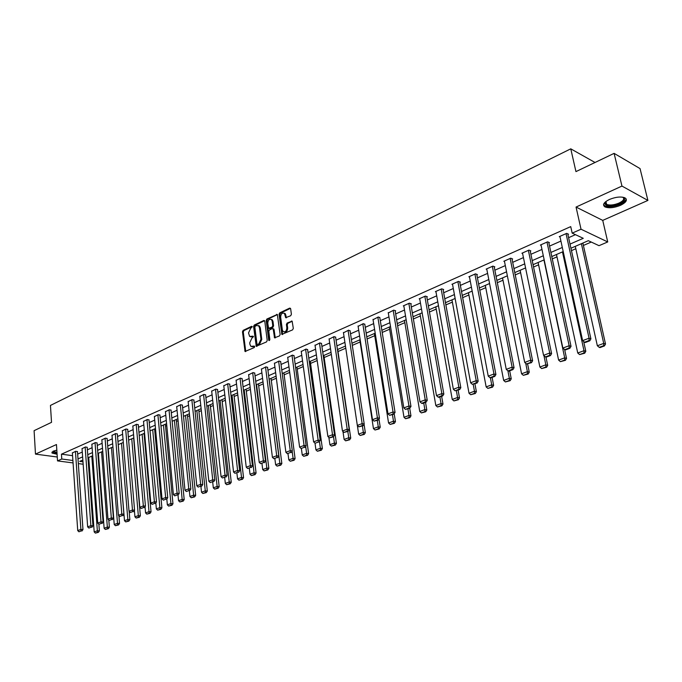 <?xml version="1.0" encoding="UTF-8"?>
<svg xmlns="http://www.w3.org/2000/svg" width="682" height="682" viewBox="0 0 682 682"><rect width="100%" height="100%" fill="white"/><g stroke="black" fill="none" stroke-linecap="round" stroke-linejoin="round"><path stroke-width="1.02" d="M252.238 326.797L251.59 326.328L243.124 330.378L242.468 331.802L245.06 351.469L254.207 347.598L254.684 346.584L254.028 346.098L250.874 346.379L249.927 344.393L249.731 342.799L251.88 338.195L253.457 336.661L252.8 336.183L249.638 336.465L248.529 332.935L250.669 328.332L252.238 326.797M609.384 199.485C603.604 202.452 602.155 204.941 605.036 206.944C609.009 208.385 614.15 207.848 620.458 205.342C626.34 202.375 627.815 199.869 624.883 197.806C620.85 196.39 615.684 196.953 609.384 199.485M56.828 450.163L53.273 451.16L52.003 453.053L57.092 454.246M290.694 315.749L291.393 314.266L290.651 308.793L289.662 308.119L279.739 312.859L279.049 314.334L281.888 334.385L292.595 329.866L293.303 328.374L292.135 321.137L287.113 323.029L286.414 324.513L286.858 327.803C286.568 331.12 285.306 332.356 283.081 331.495L282.348 329.9L280.652 317.087C280.958 313.746 282.229 312.527 284.454 313.422L285.69 317.667L290.694 315.749M614.107 153.365L640.048 168.59L647.9 200.423L621.958 186.075L614.107 153.365L575.949 171.608L570.774 148.838L50.451 405.432L51.525 422.337L34.1 430.666L35.473 454.118L56.461 444.528L57.518 460.904L61.772 459.02L61.457 454.178L570.732 226.612L572.181 233.133L581.03 229.22L607.73 241.948L599.018 245.673L588.336 240.686L570.936 248.239M621.958 186.075L576.051 207.064L581.03 229.22M264.769 321.154L263.815 320.48L254.258 325.05L253.585 326.49L256.253 346.277L266.534 341.904L267.225 340.446L264.769 321.154M266.884 319.014L277.327 314.453L280.14 334.47L279.441 335.945L274.539 337.795L273.235 329.312L272.263 328.622L269.501 329.918L268.81 331.384L269.859 339.568L268.904 340.531L268.708 340.105L266.202 320.472L266.884 319.014L267.702 319.236L277.429 314.581L276.619 314.351M35.473 454.118L57.271 457.008M595.028 162.487L570.774 148.838M61.457 454.178L72.565 455.67M77.663 454.093L82.283 452.055M87.381 449.805L92.121 447.716M97.27 445.448L102.121 443.309M107.321 441.024L112.283 438.833M117.534 436.514L122.624 434.272M127.926 431.936L133.135 429.634M138.497 427.273L143.834 424.92M149.247 422.533L154.72 420.129M160.185 417.716L165.794 415.244M171.318 412.806L177.056 410.274M182.648 407.819L188.53 405.219M194.174 402.738L200.21 400.078M205.913 397.563L212.093 394.835M217.865 392.295L224.199 389.499M230.039 386.924L236.535 384.06M242.434 381.46L249.092 378.527M255.059 375.893L261.897 372.883M267.924 370.224L274.931 367.138M281.035 364.444L288.23 361.272M294.402 358.553L301.776 355.305M308.025 352.551L315.596 349.21M321.913 346.43L329.679 343.003M336.081 340.182L344.052 336.669M350.531 333.813L358.715 330.207M365.271 327.317L373.676 323.609M380.309 320.685L388.945 316.883M395.662 313.916L404.528 310.012M411.34 307.011L420.444 302.996M427.341 299.961L436.702 295.835M443.684 292.748L453.3 288.512M460.376 285.391L470.265 281.035M477.434 277.872L487.596 273.397M494.868 270.191L505.319 265.588M512.685 262.331L523.435 257.6M530.911 254.301L541.968 249.433M549.547 246.091L560.919 241.078M568.609 237.686L575.455 234.668M77.492 451.697L75.753 451.271L72.377 452.959M87.202 447.392L85.472 446.957L82.045 448.671M97.083 443.019L95.352 442.575L91.865 444.314M107.125 438.569L105.395 438.117L101.857 439.89M117.33 434.05L115.616 433.582L112.01 435.389M127.713 429.447L126 428.969L122.334 430.811M138.275 424.775L136.562 424.281L132.837 426.156M149.017 420.018L147.312 419.515L143.518 421.416M159.946 415.176L158.25 414.656L154.388 416.6M171.071 410.249L169.375 409.72L165.453 411.698M182.384 405.236L180.696 404.69L176.706 406.711M193.901 400.138L192.222 399.575L188.164 401.63M205.632 394.946L203.961 394.367L199.826 396.464M217.567 389.652L215.904 389.064L211.693 391.195M229.732 384.273L228.069 383.659L223.79 385.842M242.11 378.783L240.465 378.16L236.1 380.385M254.727 373.199L253.09 372.56L248.649 374.819M267.583 367.504L265.954 366.848L261.428 369.158M280.677 361.707L279.066 361.025L274.454 363.387M294.027 355.791L292.425 355.1L287.727 357.504M307.642 349.764L306.048 349.048L301.256 351.511M321.512 343.617L319.935 342.884L315.058 345.399M335.663 337.351L334.103 336.601L329.125 339.167M350.096 330.958L348.553 330.182L343.481 332.807M364.819 324.444L363.293 323.643L358.118 326.328M379.848 317.786L378.34 316.968L373.054 319.713M395.185 310.992L395.679 310.779L393.685 310.148L388.305 312.961M410.837 304.061L411.34 303.84L409.362 303.192L403.292 305.886L403.863 306.073M426.821 296.985L427.333 296.755L425.363 296.09L419.174 298.835L419.762 299.031M443.138 289.756L443.667 289.518L441.714 288.836L435.38 291.64L435.986 291.853M459.813 282.374L460.359 282.126L458.406 281.419L451.944 284.292L452.567 284.513M476.854 274.829L477.4 274.582L475.473 273.849L468.866 276.781L469.506 277.02M494.262 267.114L494.825 266.867L492.907 266.108L486.155 269.109L486.812 269.356M512.063 259.228L512.634 258.972L510.733 258.197L503.828 261.257L504.51 261.53M530.255 251.172L530.843 250.908L528.959 250.106L521.901 253.235L522.6 253.534M548.865 242.928L549.47 242.664L547.603 241.829L540.383 245.034L541.099 245.35M567.901 234.497L568.524 234.224L566.674 233.363L559.283 236.645L560.033 236.986M98.02 455.312L98.549 455.082M144.2 435.346L144.746 435.107M154.78 430.768L155.667 430.385M165.538 426.114L166.783 425.577M176.476 421.382L178.096 420.692M187.61 416.574L189.605 415.713M198.939 411.672L201.326 410.641M210.465 406.694L213.261 405.483M222.196 401.621L225.418 400.232M234.139 396.455L237.796 394.878M246.304 391.195L250.413 389.422M258.683 385.85L263.261 383.864M271.291 380.394L276.355 378.203M284.138 374.844L289.705 372.432M297.224 369.184L303.311 366.549M310.557 363.421L317.19 360.548M324.146 357.538L331.341 354.435M337.999 351.554L345.774 348.195M352.279 345.382L360.122 341.989M367.087 338.98L374.733 335.672M382.201 332.441L389.635 329.227M397.623 325.774L404.844 322.654M413.377 318.963L420.359 315.945M429.455 312.015L436.207 309.099M445.875 304.914L452.379 302.1M462.66 297.659L468.892 294.965M479.804 290.251L485.755 287.668M497.323 282.672L502.992 280.217M515.234 274.923L520.596 272.604M533.554 267.003L538.601 264.829M552.292 258.904L556.998 256.867M571.456 250.618L575.813 248.734M583.4 245.452L591.268 242.059M88.046 457.758L88.754 457.861M576.051 207.064L602.735 220.388L647.9 200.423M602.735 220.388L607.73 241.948M89.206 464.007L88.447 464.331M570.024 244.096L583.263 238.316L572.181 233.133M77.995 458.909L82.633 456.889M87.739 454.664L92.479 452.592M97.637 450.342L102.496 448.219M107.705 445.943L112.683 443.769M117.943 441.476L123.041 439.251M128.352 436.932L133.57 434.647M138.94 432.303L144.286 429.975M149.708 427.605L155.189 425.21M160.671 422.823L166.28 420.368M171.821 417.947L177.576 415.44M183.168 412.994L189.067 410.419M194.72 407.955L200.764 405.313M206.484 402.815L212.673 400.112M218.453 397.589L224.804 394.818M230.652 392.269L237.157 389.422M243.073 386.839L249.748 383.923M255.724 381.315L262.57 378.331M268.614 375.688L275.639 372.619M281.751 369.951L288.963 366.805M295.144 364.103L302.535 360.88M308.801 358.144L316.388 354.836M322.722 352.065L330.506 348.664M336.917 345.868L344.904 342.381M351.401 339.542L359.602 335.962M366.174 333.097L374.597 329.415M381.247 326.516L389.899 322.739M396.634 319.798L405.526 315.911M412.346 312.936L421.476 308.946M428.39 305.928L437.767 301.836M444.775 298.776L454.408 294.573M461.509 291.47L471.415 287.148M478.611 284.002L488.798 279.56M496.087 276.372L506.564 271.803M513.955 268.572L524.731 263.866M532.224 260.601L543.307 255.759M550.903 252.442L562.318 247.464M61.772 459.02L72.897 460.486M83.161 464.229L78.328 463.598M73.068 462.916L57.518 460.904M82.854 460.018L79.709 461.382L82.982 461.808M88.31 462.507L89.103 462.618M563.213 251.59L551.789 256.543M544.176 259.851L533.068 264.667M525.566 267.924L514.765 272.604M507.365 275.818L496.871 280.37M489.574 283.542L479.369 287.966M472.166 291.095L462.234 295.4M455.133 298.486L445.474 302.672M438.458 305.715L429.063 309.79M422.141 312.799L413.002 316.763M406.165 319.73L397.265 323.592M390.522 326.516L381.852 330.276M375.194 333.166L366.754 336.831M360.173 339.687L351.963 343.251M345.459 346.072L337.454 349.542M331.034 352.33L323.242 355.714M316.9 358.468L309.296 361.758M303.03 364.478L295.63 367.692M289.432 370.377L282.22 373.514M276.091 376.166L269.066 379.218M263.005 381.843L256.151 384.818M250.166 387.419L243.483 390.317M237.566 392.883L231.045 395.713M225.196 398.254L218.837 401.016M213.048 403.522L206.842 406.216M201.122 408.697L195.069 411.323M189.408 413.778L183.509 416.344M177.9 418.774L172.145 421.271M166.596 423.675L160.978 426.114M155.496 428.501L150.006 430.879M144.575 433.232L139.222 435.559M133.851 437.887L128.625 440.154M123.306 442.465L118.208 444.673M112.939 446.957L107.961 449.123M102.743 451.382L97.876 453.496M92.718 455.738L87.969 457.793M250.805 336.917L251.701 336.703M253.423 336.49L252.519 336.917M252.042 346.814L252.92 346.609M254.642 346.396L253.738 346.814M252.204 326.644L243.951 330.582L243.286 332.015L245.742 351.503M263.815 320.48L264.599 320.693L255.077 325.271L254.403 326.712L256.943 346.328M255.324 326.107L254.855 327.121L256.943 343.95L257.608 344.444L258.785 343.899L260.959 339.252L259.51 327.718L258.623 325.817L256.5 325.553L255.324 326.107M257.506 344.478L258.427 344.649L257.608 344.444M258.256 325.553L259.45 326.039L260.328 327.94L261.777 339.466L259.603 344.103L258.427 344.649M273.235 328.792L274.053 329.525L275.247 337.88M267.702 319.236L267.02 320.693L269.56 340.463M272.178 321.171L271.462 319.611C269.296 318.775 268.06 319.994 267.77 323.259L268.623 328.323L272.067 327.113L272.757 325.646L272.178 321.171L272.996 321.393L272.28 319.832L271.18 319.389M269.16 328.468L270.123 328.639L269.305 328.417M272.996 321.393L273.576 325.868L272.894 327.334L270.123 328.639M284.138 313.174L285.272 313.66L286.406 317.778M284.215 331.946C286.355 332.347 287.506 331.043 287.676 328.025L286.858 327.803M291.402 321.026L292.22 321.248L287.932 323.259L287.233 324.734L287.676 328.025M289.662 308.119L290.472 308.349L280.558 313.089L279.867 314.564L282.604 334.478M91.814 456.13L97.356 530.758L94.193 531.926L88.72 457.469M97.586 532.284L95.369 533.102L98.396 532.352L97.586 532.284L97.356 530.758L99.384 530.92L98.881 524.211M94.193 531.926L95.369 533.102M98.396 532.352L99.384 530.92M75.446 451.407L80.894 529.411L82.974 529.582L77.475 451.51M72.369 452.78L77.731 530.605L80.894 529.411L81.132 530.963L78.924 531.789L81.132 530.963M82.974 529.582L81.968 531.022M78.924 531.789L77.731 530.605M51.9 452.157L57.041 453.479M57.024 453.18C54.031 452.993 52.633 452.43 52.829 451.493L52.915 451.339M53.256 451.177L56.981 452.567M622.794 197.192C625.974 198.905 624.865 201.147 619.478 203.927C611.566 206.74 606.682 206.672 604.815 203.722L605.727 201.633L605.403 202.904L606.613 204.387C609.802 205.538 613.919 205.112 618.975 203.091C623.501 200.832 624.763 198.854 622.751 197.183M603.527 204.677L604.857 205.887C608.804 207.319 613.911 206.791 620.177 204.293C623.996 202.52 625.974 200.687 626.119 198.803M101.55 451.902L107.347 527.067L104.124 528.252L98.413 453.266M107.568 528.601L105.318 529.437L108.387 528.669L107.568 528.601L107.347 527.067L109.376 527.237L108.813 520.025M104.124 528.252L105.318 529.437M108.387 528.669L109.376 527.237M111.447 447.605L117.5 523.307L114.226 524.518L108.259 448.995M117.722 524.859L115.429 525.703L118.532 524.935L117.722 524.859L117.5 523.307L119.529 523.486L118.907 515.763M114.226 524.518L115.429 525.703M118.532 524.935L119.529 523.486M85.156 447.102L90.868 525.66L92.948 525.839L87.194 447.204M82.028 448.492L87.654 526.871L90.868 525.66L91.107 527.22L88.856 528.064L91.107 527.22M92.948 525.839L91.934 527.288M88.856 528.064L87.654 526.871M95.037 442.72L101.004 521.849L103.093 522.028L97.066 442.823M91.848 444.127L97.739 523.077L101.004 521.849L101.243 523.418L98.95 524.279L101.243 523.418M103.093 522.028L102.078 523.495M98.95 524.279L97.739 523.077M121.507 443.24L127.824 519.488L124.499 520.716L118.267 444.647M128.046 521.057L125.71 521.918L128.855 521.133L128.046 521.057L127.824 519.488L129.861 519.675L129.171 511.415M124.499 520.716L125.71 521.918M128.855 521.133L129.861 519.675M131.737 438.807L138.327 515.601L134.942 516.854L134.397 510.468M138.54 517.186L136.17 518.056L139.358 517.263L138.54 517.186L138.327 515.601L140.356 515.797L133.638 437.98M134.942 516.854L136.17 518.056M139.358 517.263L140.356 515.797M142.129 434.298L149.008 511.645L145.564 512.924L145.019 506.743M149.222 513.248L146.809 514.134L150.031 513.333L149.222 513.248L149.008 511.645L151.037 511.85L144.03 433.471M145.564 512.924L146.809 514.134M150.031 513.333L151.037 511.85M105.071 438.262L111.319 517.962L113.408 518.158L107.108 438.373M101.84 439.694L107.995 519.215L111.319 517.962L111.55 519.556L109.222 520.426L111.55 519.556M113.408 518.158L112.385 519.633M109.222 520.426L107.995 519.215M115.284 433.726L121.814 514.015L123.902 514.219L117.321 433.846M111.993 435.193L118.429 515.294L121.814 514.015L122.044 515.626L119.674 516.513L122.044 515.626M123.902 514.219L122.879 515.703M119.674 516.513L118.429 515.294M125.667 429.123L132.487 510L134.576 510.213L127.696 429.242M122.317 430.606L129.043 511.295L132.487 510L132.709 511.619L130.305 512.523L132.709 511.619M134.576 510.213L133.544 511.705M130.305 512.523L129.043 511.295M152.708 429.703L159.869 507.63L156.366 508.925L155.828 502.958M160.082 509.241L157.627 510.153L160.892 509.326L160.082 509.241L159.869 507.63L161.907 507.834L154.601 428.884M156.366 508.925L157.627 510.153M160.892 509.326L161.907 507.834M136.221 424.434L143.348 505.916L145.436 506.129L138.258 424.562M132.82 425.943L139.844 507.229L143.348 505.916L143.57 507.553L141.114 508.474L143.57 507.553M145.436 506.129L144.405 507.638M141.114 508.474L139.844 507.229M163.458 425.039L170.926 503.538L167.363 504.859L166.817 499.105M171.131 505.174L168.633 506.087L171.949 505.26L171.131 505.174L170.926 503.538L172.964 503.759L165.351 424.221M167.363 504.859L168.633 506.087M171.949 505.26L172.964 503.759M146.962 419.669L154.396 501.756L156.493 501.978L149 419.797M143.501 421.203L150.833 503.094L154.396 501.756L154.618 503.41L152.12 504.348L154.618 503.41M156.493 501.978L155.453 503.504M152.12 504.348L150.833 503.094M174.404 420.291L182.171 499.377L178.548 500.716L177.993 495.055M182.375 501.023L179.835 501.961L183.194 501.117L182.375 501.023L182.171 499.377L184.208 499.599L176.288 419.473M178.548 500.716L179.835 501.961M183.194 501.117L184.208 499.599M157.892 414.818L165.649 497.528L167.738 497.758L159.929 414.954M154.371 416.378L162.026 498.892L165.649 497.528L165.862 499.198L163.322 500.145L165.862 499.198M167.738 497.758L166.698 499.292M163.322 500.145L162.026 498.892M185.53 415.466L193.62 495.141L189.928 496.505L189.357 490.801M193.824 496.803L191.233 497.758L194.634 496.897L193.824 496.803L193.62 495.141L195.657 495.379L187.414 414.647M189.928 496.505L191.233 497.758M194.634 496.897L195.657 495.379M169.017 409.882L177.098 493.214L179.187 493.461L171.046 410.018M165.428 411.468L173.407 494.603L177.098 493.214L177.311 494.902L174.72 495.874L177.311 494.902M179.187 493.461L178.147 495.004M174.72 495.874L173.407 494.603M196.859 410.547L205.273 490.827L201.522 492.216L200.926 486.471M205.47 492.515L202.835 493.478L206.288 492.609L205.47 492.515L205.273 490.827L207.311 491.074L198.735 409.737M201.522 492.216L202.835 493.478M206.288 492.609L207.311 491.074M180.329 404.852L188.761 488.832L190.849 489.079L182.358 405.006M176.681 406.472L185.001 490.239L188.761 488.832L188.965 490.537L186.331 491.526L188.965 490.537M190.849 489.079L189.801 490.639M186.331 491.526L185.001 490.239M208.385 405.551L217.14 486.437L213.313 487.852L212.699 482.063M217.328 488.142L214.651 489.13L218.146 488.235L217.328 488.142L217.14 486.437L219.178 486.692L210.252 404.733M213.313 487.852L214.651 489.13M218.146 488.235L219.178 486.692M191.847 399.737L200.636 484.365L202.725 484.621L193.876 399.891M188.138 401.391L196.808 485.806L200.636 484.365L200.832 486.087L198.155 487.093L200.832 486.087M202.725 484.621L201.667 486.189M198.155 487.093L196.808 485.806M220.115 400.462L229.22 481.969L225.324 483.41L224.685 477.571M229.408 483.683L226.68 484.689L230.218 483.794L229.408 483.683L229.22 481.969L231.258 482.234L221.974 399.652M225.324 483.41L226.68 484.689M230.218 483.794L231.258 482.234M203.577 394.537L212.724 479.813L214.813 480.085L205.606 394.69M199.8 396.216L208.828 481.279L212.724 479.813L212.92 481.552L210.192 482.583L212.92 481.552M214.813 480.085L213.756 481.663M210.192 482.583L208.828 481.279M232.05 395.279L241.522 477.417L237.558 478.883L236.884 473.001M241.701 479.156L238.922 480.179L242.519 479.258L241.701 479.156L241.522 477.417L243.551 477.69L233.909 394.469M237.558 478.883L238.922 480.179M242.519 479.258L243.551 477.69M215.521 389.234L225.043 475.175L227.132 475.456L217.541 389.396M211.667 390.948L221.07 476.675L225.043 475.175L225.231 476.94L222.451 477.98L225.231 476.94M227.132 475.456L226.066 477.05M222.451 477.98L221.07 476.675M244.216 390.002L254.054 472.779L250.013 474.271L249.314 468.346M254.233 474.536L251.402 475.576L255.042 474.646L254.233 474.536L254.054 472.779L256.082 473.061L246.066 389.2M250.013 474.271L251.402 475.576M255.042 474.646L256.082 473.061M227.677 383.838L237.592 470.452L239.672 470.751L229.698 384.009M223.756 385.577L233.542 471.978L237.592 470.452L237.779 472.234L234.94 473.299L237.779 472.234M239.672 470.751L238.615 472.353M234.94 473.299L233.542 471.978M256.594 384.631L266.824 468.057L262.706 469.574L261.982 463.598M266.994 469.83L264.105 470.895L267.804 469.949L266.994 469.83L266.824 468.057L268.844 468.355L258.435 383.83M262.706 469.574L264.105 470.895M267.804 469.949L268.844 468.355M240.064 378.34L250.379 465.644L252.459 465.951L242.084 378.51M236.074 380.113L246.253 467.196L250.379 465.644L250.558 467.443L247.668 468.525L250.558 467.443M252.459 465.951L251.394 467.562M247.668 468.525L246.253 467.196M269.202 379.158L279.833 463.24L275.639 464.792L274.88 458.764M279.995 465.039L277.054 466.121L280.805 465.158L279.995 465.039L279.833 463.24L281.854 463.547L271.035 378.365M275.639 464.792L277.054 466.121M280.805 465.158L281.854 463.547M252.681 372.739L263.414 460.742L265.494 461.058L254.693 372.918M248.615 374.546L259.211 462.319L263.414 460.742L263.584 462.558L260.643 463.666L263.584 462.558M265.494 461.058L264.42 462.686M260.643 463.666L259.211 462.319M292.16 451.22L293.09 458.338L288.81 459.915L288.017 453.76M293.243 460.154L290.251 461.254L294.053 460.282L293.243 460.154L293.09 458.338L295.101 458.654L283.874 372.79M288.81 459.915L290.251 461.254M294.053 460.282L295.101 458.654M265.537 367.035L276.696 455.738L278.776 456.07L267.549 367.214M261.394 368.877L272.416 457.349L276.696 455.738L276.866 457.579L273.866 458.705L276.866 457.579M278.776 456.07L277.693 457.716M273.866 458.705L272.416 457.349M305.681 446.488L306.602 453.334L302.237 454.954L301.393 448.551M306.747 455.175L303.695 456.301L307.556 455.303L306.747 455.175L306.602 453.334L308.614 453.666L296.943 367.121M302.237 454.954L303.695 456.301M307.556 455.303L308.614 453.666M278.64 361.213L290.242 450.64L292.314 450.981L280.643 361.409M274.411 363.088L285.877 452.285L290.242 450.64L290.404 452.507L287.344 453.658L290.404 452.507M292.314 450.981L291.231 452.643M287.344 453.658L285.877 452.285M319.466 441.663L320.378 448.244L315.928 449.881L315.007 443.147M320.514 450.094L317.403 451.245L321.316 450.231L320.514 450.094L320.378 448.244L322.381 448.586L310.267 361.341M315.928 449.881L317.403 451.245M321.316 450.231L322.381 448.586M291.998 355.288L304.061 445.448L306.124 445.798L293.985 355.484M287.685 357.197L299.603 447.119L304.061 445.448L304.215 447.332L301.094 448.5L304.215 447.332M306.124 445.798L305.042 447.469M301.094 448.5L299.603 447.119M333.524 436.753L334.419 443.044L329.892 444.724L328.852 437.367M334.555 444.92L331.384 446.088L335.356 445.065L334.555 444.92L334.419 443.044L336.422 443.402L323.848 355.45M329.892 444.724L331.384 446.088M335.356 445.065L336.422 443.402M305.604 349.244L318.144 440.146L320.208 440.512L307.591 349.448M301.214 351.196L313.601 441.859L318.144 440.146L318.298 442.055L315.11 443.249L318.298 442.055M320.208 440.512L319.116 442.2M315.11 443.249L313.601 441.859M347.82 431.45L348.741 437.742L344.12 439.455L342.961 431.467M348.877 439.643L345.638 440.836L349.67 439.788L348.877 439.643L348.741 437.742L350.736 438.117L337.692 349.44M344.12 439.455L345.638 440.836M349.67 439.788L350.736 438.117M319.491 343.089L332.518 434.741L334.572 435.116L321.469 343.293M315.007 345.075L327.88 436.48L332.518 434.741L332.663 436.668L329.415 437.887L333.481 436.821L332.663 436.668M334.572 435.116L333.481 436.821M329.415 437.887L327.88 436.48M362.398 425.986L363.353 432.337L358.638 434.084L357.351 425.432M363.48 434.255L360.173 435.474L364.273 434.408L363.48 434.255L363.353 432.337L365.347 432.72L364.06 424.213M358.638 434.084L360.173 435.474M364.273 434.408L365.347 432.72M333.643 336.797L347.189 429.217L349.235 429.617L335.612 337.01M329.074 338.826L342.449 430.998L347.189 429.217L347.317 431.169L344.001 432.414L348.135 431.331L347.317 431.169M349.235 429.617L348.135 431.331M344.001 432.414L342.449 430.998M377.274 420.419L378.263 426.821L373.455 428.603L359.789 339.849M378.374 428.765L375.006 430.01L379.166 428.927L378.374 428.765L378.263 426.821L380.241 427.222L378.97 419.046M373.455 428.603L375.006 430.01M379.166 428.927L380.241 427.222M348.084 330.395L362.151 423.59L364.197 423.999L350.045 330.608M343.421 332.458L357.325 425.406L362.151 423.59L362.278 425.568L358.894 426.83L363.097 425.73L362.278 425.568M364.197 423.999L363.097 425.73M358.894 426.83L357.325 425.406M392.448 414.733L393.48 421.195L388.57 423.011L374.392 333.515M393.582 423.164L390.147 424.426L394.375 423.326L393.582 423.164L393.48 421.195L395.449 421.604L394.196 413.778M388.57 423.011L390.147 424.426M394.375 423.326L395.449 421.604M362.815 323.856L377.427 417.836L379.465 418.262L364.768 324.069M358.059 325.962L372.5 419.694L377.427 417.836L377.547 419.839L374.094 421.135L378.365 420.01L377.547 419.839M379.465 418.262L378.365 420.01M374.094 421.135L372.5 419.694M407.93 408.927L409.004 415.449L403.991 417.299L389.286 327.053M409.106 417.435L405.594 418.731L409.891 417.606L409.106 417.435L409.004 415.449L410.965 415.875L409.712 408.262M403.991 417.299L405.594 418.731M409.891 417.606L410.965 415.875M377.845 317.181L393.028 411.971L395.057 412.414L379.789 317.403M372.994 319.329L387.998 413.863L393.028 411.971L393.139 413.991L389.61 415.321L393.949 414.17L393.139 413.991M395.057 412.414L393.949 414.17M389.61 415.321L387.998 413.863M423.744 403.011L424.86 409.584L419.737 411.476L404.477 320.463M424.946 411.596L421.365 412.917L425.73 411.775L424.946 411.596L424.86 409.584L426.813 410.027L425.508 402.346M419.737 411.476L421.365 412.917M425.73 411.775L426.813 410.027M393.19 310.37L408.961 405.978L410.973 406.429L395.117 310.6M388.237 312.569L403.821 407.913L408.961 405.978L409.064 408.024L405.458 409.379L409.865 408.211L409.064 408.024M410.973 406.429L409.865 408.211M405.458 409.379L403.821 407.913M439.89 396.958L441.041 403.591L435.824 405.526L419.984 313.737M441.126 405.637L437.46 406.983L441.902 405.816L441.126 405.637L441.041 403.591L442.985 404.051L441.638 396.31M435.824 405.526L437.46 406.983M441.902 405.816L442.985 404.051M408.85 303.413L425.236 399.857L427.239 400.325L410.769 303.652M403.795 305.664L419.976 401.834L425.236 399.857L425.321 401.928L421.647 403.309L422.448 403.497L426.122 402.116L425.321 401.928M427.239 400.325L426.122 402.116M421.647 403.309L419.976 401.834M456.377 390.786L457.579 397.478L452.243 399.447L435.807 306.866M457.648 399.541L453.905 400.922L458.415 399.729L457.648 399.541L457.579 397.478L459.506 397.947L458.108 390.138M452.243 399.447L453.905 400.922M458.415 399.729L459.506 397.947M424.852 296.32L441.859 393.599L443.846 394.094L426.744 296.551M419.686 298.614L436.489 395.62L441.859 393.599L441.936 395.705L438.176 397.112L438.978 397.308L442.737 395.892L441.936 395.705M443.846 394.094L442.737 395.892M438.176 397.112L436.489 395.62M473.223 384.478L474.467 391.229L469.011 393.241L451.961 299.858M474.527 393.318L470.708 394.725L475.294 393.514L474.527 393.318L474.467 391.229L476.386 391.724L474.928 383.838M469.011 393.241L470.708 394.725M475.294 393.514L476.386 391.724M441.186 289.066L458.841 387.206L460.827 387.717L443.061 289.304M435.909 291.41L453.359 389.269L458.841 387.206L458.918 389.337L455.073 390.777L459.711 389.541L458.918 389.337M460.827 387.717L459.711 389.541M455.073 390.777L453.359 389.269M490.392 377.794L491.722 384.844L486.155 386.899L468.466 292.697M491.773 386.958L487.869 388.399L492.532 387.163L491.773 386.958L491.722 384.844L493.632 385.356L492.114 377.402M486.155 386.899L487.869 388.399M492.532 387.163L493.632 385.356M457.869 281.657L476.207 380.675L478.176 381.204L459.728 281.905M452.481 284.053L470.606 382.781L476.207 380.675L476.266 382.832L472.345 384.307L477.059 383.037L476.266 382.832M478.176 381.204L477.059 383.037M472.345 384.307L470.606 382.781M507.894 370.778L509.36 378.314L503.666 380.42L485.32 285.383M509.394 380.462L505.413 381.937L510.153 380.675L509.394 380.462L509.36 378.314L511.253 378.842L509.684 370.82M503.666 380.42L505.413 381.937M510.153 380.675L511.253 378.842M474.919 274.096L493.964 373.992L495.916 374.537L476.761 274.335M469.412 276.534L488.235 376.149L493.964 373.992L494.015 376.183L490 377.683L490.776 377.896L494.791 376.396L494.015 376.183M495.916 374.537L494.791 376.396M490 377.683L488.235 376.149M525.728 363.31L527.391 371.647L521.568 373.796L502.532 277.915M527.416 373.821L523.341 375.322L528.166 374.034L527.416 373.821L527.391 371.647L529.266 372.193L527.638 364.094M521.568 373.796L523.341 375.322M528.166 374.034L529.266 372.193M492.344 266.355L512.122 367.163L514.058 367.726L494.16 266.602M486.718 268.853L506.257 369.371L512.122 367.163L512.156 369.38L508.047 370.914L508.823 371.144L512.932 369.601L512.156 369.38M514.058 367.726L512.932 369.601M508.047 370.914L506.257 369.371M543.946 355.663L545.83 364.819L539.88 367.027L520.127 270.285M545.847 367.027L541.67 368.561L546.589 367.257L545.847 367.027L545.83 364.819L547.689 365.39L545.975 357.087M539.88 367.027L541.67 368.561M546.589 367.257L547.689 365.39M510.153 258.452L530.698 360.173L532.616 360.761L511.952 258.691M504.399 261.001L524.697 362.432L530.698 360.173L530.715 362.423L526.521 363.992L531.483 362.654L530.715 362.423M532.616 360.761L531.483 362.654M526.521 363.992L524.697 362.432M543.955 259.944L564.687 357.845L558.601 360.096L538.107 262.485M564.687 360.079L560.425 361.648L565.421 360.318L564.687 360.079L564.687 357.845L566.529 358.434L564.645 349.576M558.601 360.096L560.425 361.648M565.421 360.318L566.529 358.434M528.371 250.371L549.701 353.02L551.602 353.634L530.136 250.609M522.489 252.979L543.563 355.331L549.701 353.02L549.709 355.296L545.412 356.908L546.171 357.155L550.468 355.544L549.709 355.296M551.602 353.634L550.468 355.544M545.412 356.908L543.563 355.331M562.471 251.914L583.98 350.701L577.748 353.012L556.486 254.505M583.971 352.969L579.606 354.58L584.696 353.216L583.971 352.969L583.98 350.701L585.804 351.315L583.656 341.503M577.748 353.012L579.606 354.58M584.696 353.216L585.804 351.315M546.998 242.101L569.146 345.706L571.03 346.337L548.737 242.34M540.979 244.77L562.863 348.067L569.146 345.706L569.146 348.016L564.747 349.661L565.497 349.917L569.896 348.263L569.146 348.016M571.03 346.337L569.896 348.263M564.747 349.661L562.863 348.067M581.396 243.696L603.723 343.404L597.347 345.757L575.284 246.347M603.698 345.697L599.231 347.343L599.955 347.598L604.414 345.953L603.698 345.697L603.723 343.404L605.522 344.035L582.863 243.056M597.347 345.757L599.231 347.343M604.414 345.953L605.522 344.035M566.051 233.636L589.06 338.212L590.919 338.869L567.765 233.875M559.896 236.373L582.624 340.633L589.06 338.212L589.043 340.557L584.534 342.245L585.284 342.5L589.785 340.812L589.043 340.557M590.919 338.869L589.785 340.812M584.534 342.245L582.624 340.633M252.118 326.465L251.59 326.328M254.548 346.226L254.028 346.098M253.329 336.32L252.8 336.183M245.58 351.034L244.753 350.838M243.286 332.015L242.468 331.802M243.951 330.582L243.124 330.378M256.782 345.859L255.955 345.655M254.403 326.712L253.585 326.49M255.077 325.271L254.258 325.05M259.603 344.103L258.785 343.899M261.777 339.466L260.959 339.252M260.328 327.94L259.51 327.718M275.076 337.402L274.249 337.189M274.053 329.525L273.235 329.312M269.526 340.309L268.708 340.105M267.02 320.693L266.202 320.472M272.894 327.334L272.067 327.113M273.576 325.868L272.757 325.646M286.244 317.318L285.426 317.087M285.963 315.186L285.144 314.956M287.233 324.734L286.414 324.513M287.932 323.259L287.113 323.029M282.425 334.001L281.606 333.788M279.867 314.564L279.049 314.334M280.558 313.089L279.739 312.859M245.537 351.58L245.06 351.469M256.756 346.405L256.253 346.277M259.45 326.039L258.623 325.817M275.085 337.94L274.539 337.795M273.78 328.937L272.953 328.715M272.28 319.832L271.462 319.611M286.261 317.829L285.69 317.667M285.272 313.66L284.454 313.422M282.45 334.538L281.888 334.385M53.401 451.109L53.435 451.629M605.403 202.904L604.815 203.722M605.931 201.471L606.613 204.387"/></g></svg>
